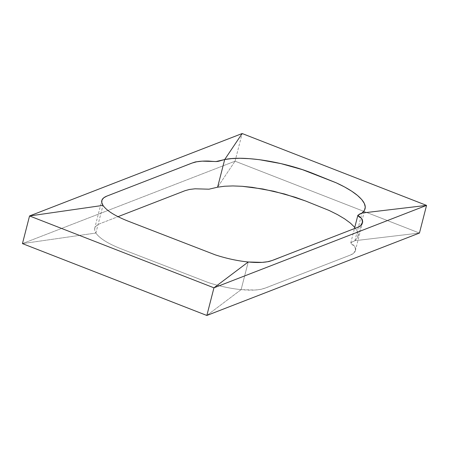 <?xml version="1.0" encoding="UTF-8"?>
<svg xmlns="http://www.w3.org/2000/svg" width="449" height="449" viewBox="0 0 449 449"><rect width="100%" height="100%" fill="white"/><g stroke="black" fill="none" stroke-linecap="round" stroke-linejoin="round"><path stroke-width="0.34" stroke-dasharray="2.25 1.68" d="M94.711 228.193L94.666 230.18L95.878 233.037L22.45 243.611L235.052 161.18L419.45 233.042L354.895 240.698L350.764 242.92L354.205 245.794L355.417 248.645L355.316 250.761L353.486 253.343L350.411 255.043L264.938 288.185L260.555 289.375L255.01 290.026L241.119 289.639C230.449 288.544 219.55 286.204 208.431 282.606L120.983 248.785C107.923 243.594 99.555 238.346 95.878 233.037L22.45 243.611L235.052 161.18L217.591 187.194L235.052 161.18L419.45 233.042L354.895 240.698L357.382 237.964L358.173 234.748L357.252 231.14L354.761 227.368L357.252 231.14L358.173 234.748L357.382 237.964L354.895 240.698C350.815 242.224 349.339 243.459 354.205 245.794C355.608 247.797 355.934 249.599 355.176 251.193C354.676 252.708 353.088 253.994 350.411 255.043L274.434 284.503C266.655 287.686 262.031 289.308 260.555 289.375C255.447 290.312 248.971 290.396 241.119 289.639C230.449 288.544 219.55 286.204 208.431 282.606L120.983 248.785C107.923 243.594 99.555 238.346 95.878 233.037L94.666 230.18L94.907 227.637L96.591 225.482L99.672 223.782L118.014 216.671L99.672 223.782L96.591 225.482L94.711 228.193L101.811 200.54M241.119 289.639L206.849 315.467L241.119 289.639L248.218 261.986L241.119 289.639M95.878 233.037L102.978 205.384L95.878 233.037M354.895 240.698L361.995 213.045L354.895 240.698M235.052 161.18L242.151 133.533L235.052 161.18M357.965 236.376L365.065 208.723M350.764 242.92L354.441 228.608M355.316 250.761L362.416 223.108"/><path stroke-width="0.67" d="M118.014 216.671L185.145 190.645L189.529 189.45L195.074 188.799L208.959 189.192L217.591 187.194L224.64 186.234L232.902 185.937L242.185 186.301L252.254 187.328L273.755 191.24L295.29 197.285L305.41 200.928L329.134 210.469L337.485 214.616L344.63 218.859L350.394 223.097L354.761 227.368L350.394 223.097L344.63 218.859L337.485 214.616L329.134 210.469L305.41 200.928L284.649 194.03L262.867 188.99L242.185 186.301L232.902 185.937L224.64 186.234L217.591 187.194L224.691 159.541L242.151 133.533L426.55 205.389L213.948 287.82L29.55 215.958L242.151 133.533L426.55 205.389L213.948 287.82L29.55 215.958L242.151 133.533L224.691 159.541C243.577 155.405 283.027 161.556 312.51 173.275L336.234 182.822C345.242 186.952 352.33 191.156 357.494 195.444C366.03 202.768 367.529 208.633 361.995 213.045L426.55 205.389L361.995 213.045C357.915 214.577 356.439 215.806 361.305 218.141C362.708 220.145 363.033 221.946 362.276 223.54C361.776 225.056 360.188 226.341 357.511 227.39L281.534 256.85C273.755 260.033 269.131 261.66 267.655 261.728C262.547 262.659 256.07 262.744 248.218 261.986L213.948 287.82L248.218 261.986C237.549 260.891 226.65 258.551 215.531 254.953L128.083 221.133C115.023 215.941 106.654 210.693 102.978 205.384C100.38 201.287 101.648 198.2 106.772 196.134L173.252 170.356C181.963 167.129 195.472 161.331 196.628 161.797C199.9 161.185 203.93 160.944 208.718 161.062C219.415 161.982 216.446 161.646 224.691 159.541L231.74 158.581L240.002 158.284L249.285 158.649L259.354 159.676L280.855 163.588L302.39 169.632L336.234 182.822L344.585 186.964L351.73 191.207L357.494 195.444L361.737 199.569L364.352 203.487L365.273 207.096L364.481 210.312L361.995 213.045L357.864 215.267L361.305 218.141L362.517 220.992L362.276 223.54L360.586 225.695L357.511 227.39L272.038 260.532L267.655 261.728L262.109 262.373L248.218 261.986C237.549 260.891 226.65 258.551 215.531 254.953L128.083 221.133C115.023 215.941 106.654 210.693 102.978 205.384L29.55 215.958L102.978 205.384L101.766 202.527L102.007 199.985L103.691 197.829L106.772 196.134L192.245 162.993L196.628 161.797L202.173 161.152L216.059 161.539L224.691 159.541L217.591 187.194L208.959 189.192L195.074 188.799L189.529 189.45L185.145 190.645L118.014 216.671M419.45 233.042L206.849 315.467L22.45 243.611L29.55 215.958L22.45 243.611L206.849 315.467L213.948 287.82L206.849 315.467L419.45 233.042L426.55 205.389L419.45 233.042M354.441 228.608L357.864 215.267"/></g></svg>
